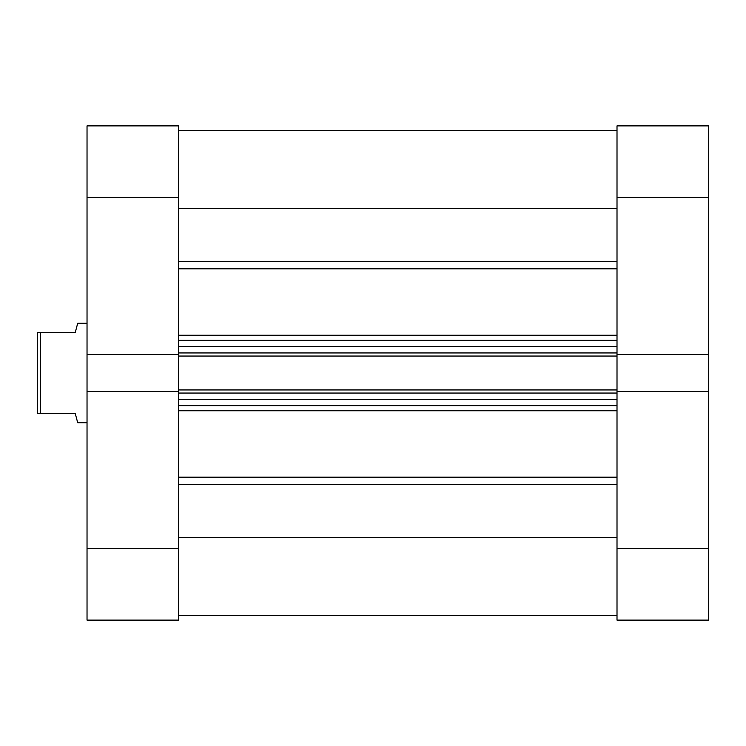 <?xml version="1.0" encoding="UTF-8"?>
<svg xmlns="http://www.w3.org/2000/svg" width="746" height="746" viewBox="0 0 746 746"><rect width="100%" height="100%" fill="white"/><g stroke="black" fill="none" stroke-linecap="round" stroke-linejoin="round"><path stroke-width="1.12" d="M178.732 391.464L87.03 391.464L87.03 548.618L178.732 548.618L178.732 197.382L87.03 197.382L87.03 125.888L178.732 125.888L178.732 197.382M178.732 548.618L178.732 620.112L87.03 620.112L87.03 548.618M178.732 354.536L87.03 354.536L87.03 391.464M87.03 354.536L87.03 197.382M708.7 548.618L708.7 620.112L617.007 620.112L617.007 548.618L708.7 548.618L708.7 354.536L617.007 354.536L617.007 125.888L708.7 125.888L708.7 197.382L617.007 197.382M708.7 354.536L708.7 197.382M617.007 548.618L617.007 391.464L708.7 391.464M87.03 323.27L77.705 323.27L75.225 332.595L40.405 332.595L40.405 413.405L75.225 413.405L77.705 422.73L87.03 422.73M40.405 413.405L37.3 413.405L37.3 332.595L40.405 332.595M178.732 130.55L617.007 130.55L178.732 130.55M617.007 354.536L617.007 356.056L178.732 356.056M178.732 389.944L617.007 389.944L617.007 356.056M617.007 389.944L617.007 391.464M178.732 537.605L617.007 537.605M178.732 208.395L617.007 208.395M617.007 405.637L178.732 405.637M178.732 340.363L617.007 340.363M178.732 335.243L617.007 335.243M617.007 268.83L178.732 268.83M178.732 477.17L617.007 477.17M617.007 410.757L178.732 410.757M617.007 484.592L178.732 484.592M178.732 261.408L617.007 261.408M617.007 393.049L178.732 393.049M178.732 399.418L617.007 399.418M178.732 352.951L617.007 352.951M617.007 346.582L178.732 346.582M178.732 615.45L617.007 615.45"/></g></svg>
